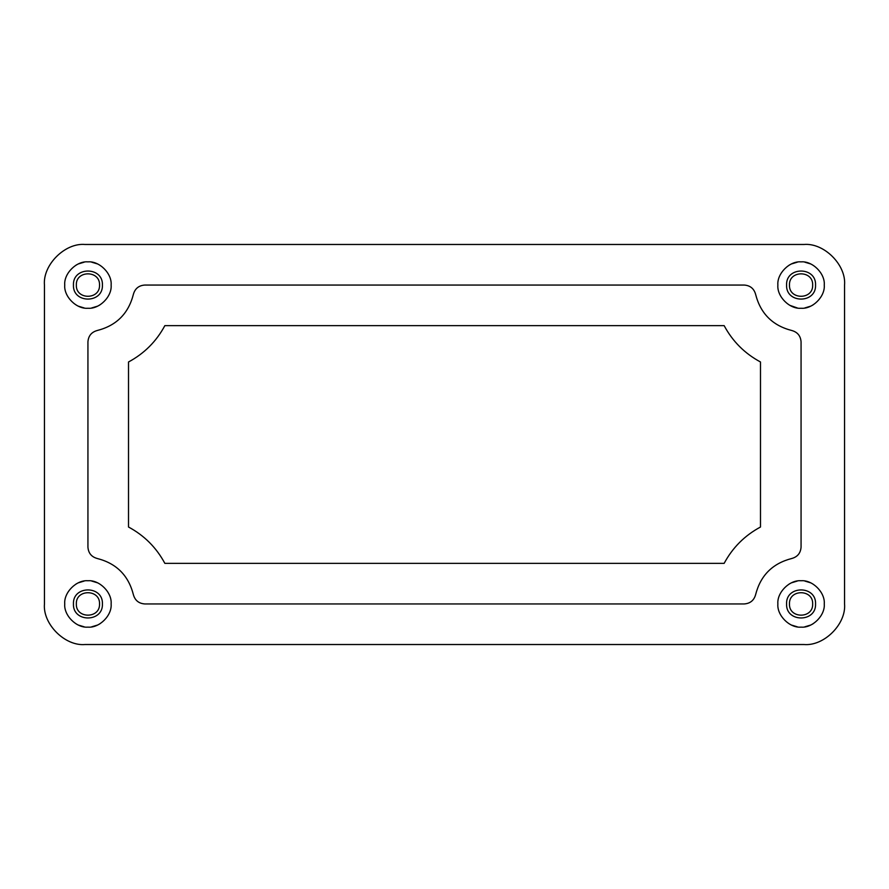 <?xml version="1.0" encoding="UTF-8"?>
<svg xmlns="http://www.w3.org/2000/svg" width="889" height="889" viewBox="0 0 889 889"><rect width="100%" height="100%" fill="white"/><g stroke="black" fill="none" stroke-linecap="round" stroke-linejoin="round"><path stroke-width="1.33" d="M44.45 285.058L44.45 603.942C42.639 624.022 64.953 646.336 85.033 644.525L803.967 644.525C824.047 646.336 846.361 624.022 844.55 603.942L844.55 285.058C846.361 264.978 824.047 242.664 803.967 244.475L85.033 244.475C64.953 242.664 42.639 264.978 44.45 285.058C42.639 264.978 64.953 242.664 85.033 244.475L803.967 244.475C824.047 242.664 846.361 264.978 844.55 285.058L844.55 603.942C846.361 624.022 824.047 646.336 803.967 644.525L85.033 644.525C64.953 646.336 42.639 624.022 44.45 603.942L44.45 285.058M73.443 285.058C72.642 266.367 103.224 266.367 102.424 285.058C103.224 303.749 72.642 303.749 73.443 285.058C72.642 303.749 103.224 303.749 102.424 285.058C103.224 266.367 72.642 266.367 73.443 285.058C72.642 303.749 103.224 303.749 102.424 285.058C103.224 266.367 72.642 266.367 73.443 285.058C72.642 303.749 103.224 303.749 102.424 285.058C103.224 266.367 72.642 266.367 73.443 285.058M786.576 285.058C785.776 266.367 816.358 266.367 815.557 285.058C816.358 303.749 785.776 303.749 786.576 285.058C785.776 303.749 816.358 303.749 815.557 285.058C816.358 266.367 785.776 266.367 786.576 285.058C785.776 303.749 816.358 303.749 815.557 285.058C816.358 266.367 785.776 266.367 786.576 285.058C785.776 303.749 816.358 303.749 815.557 285.058C816.358 266.367 785.776 266.367 786.576 285.058M815.557 603.942C816.358 622.633 785.776 622.633 786.576 603.942C785.776 585.251 816.358 585.251 815.557 603.942C816.358 585.251 785.776 585.251 786.576 603.942C785.776 622.633 816.358 622.633 815.557 603.942C816.358 585.251 785.776 585.251 786.576 603.942C785.776 622.633 816.358 622.633 815.557 603.942C816.358 585.251 785.776 585.251 786.576 603.942C785.776 622.633 816.358 622.633 815.557 603.942M102.424 603.942C103.224 622.633 72.642 622.633 73.443 603.942C72.642 585.251 103.224 585.251 102.424 603.942C103.224 585.251 72.642 585.251 73.443 603.942C72.642 622.633 103.224 622.633 102.424 603.942C103.224 585.251 72.642 585.251 73.443 603.942C72.642 622.633 103.224 622.633 102.424 603.942C103.224 585.251 72.642 585.251 73.443 603.942C72.642 622.633 103.224 622.633 102.424 603.942M76.343 285.058C75.698 300.015 100.168 300.015 99.535 285.058C100.168 270.112 75.698 270.112 76.343 285.058C75.698 300.015 100.168 300.015 99.535 285.058C100.168 270.112 75.698 270.112 76.343 285.058M75.976 265.189L76.71 264.766M99.89 304.927L99.157 305.349M78.421 263.911L84.177 262.177M91.689 262.177L97.446 263.911M810.579 306.205L804.823 307.95M797.311 307.95L789.843 305.349M791.554 263.911L797.311 262.177M804.823 262.177L810.579 263.911M97.446 306.205L91.689 307.95M84.177 307.95L78.421 306.205M810.579 625.089L804.823 626.823M797.311 626.823L791.554 625.089M791.554 582.795L797.311 581.05M804.823 581.05L810.579 582.795M97.446 625.089L91.689 626.823M84.177 626.823L78.421 625.089M78.421 582.795L84.177 581.05M91.689 581.05L97.446 582.795M789.11 265.189L789.843 264.766M813.024 304.927L812.29 305.349M812.657 285.058C813.302 270.112 788.832 270.112 789.465 285.058C788.832 300.015 813.302 300.015 812.657 285.058C813.302 270.112 788.832 270.112 789.465 285.058C788.832 300.015 813.302 300.015 812.657 285.058M789.11 584.073L789.843 583.651M813.024 623.811L812.29 624.234M812.657 603.942C813.302 588.985 788.832 588.985 789.465 603.942C788.832 618.888 813.302 618.888 812.657 603.942C813.302 588.985 788.832 588.985 789.465 603.942C788.832 618.888 813.302 618.888 812.657 603.942M75.976 584.073L76.71 583.651M99.89 623.811L99.157 624.234L99.89 623.811M99.535 603.942C100.168 588.985 75.698 588.985 76.343 603.942C75.698 618.888 100.168 618.888 99.535 603.942C100.168 588.985 75.698 588.985 76.343 603.942C75.698 618.888 100.168 618.888 99.535 603.942M64.741 285.058C63.708 296.537 76.465 309.283 87.933 308.25C99.412 309.283 112.158 296.537 111.125 285.058C112.158 273.59 99.412 260.833 87.933 261.866C76.465 260.833 63.708 273.59 64.741 285.058C63.708 296.537 76.465 309.283 87.933 308.25C99.412 309.283 112.158 296.537 111.125 285.058C112.158 273.59 99.412 260.833 87.933 261.866C76.465 260.833 63.708 273.59 64.741 285.058M777.875 285.058C776.842 296.537 789.588 309.283 801.067 308.25C812.535 309.283 825.292 296.537 824.259 285.058C825.292 273.59 812.535 260.833 801.067 261.866C789.588 260.833 776.842 273.59 777.875 285.058C776.842 296.537 789.588 309.283 801.067 308.25C812.535 309.283 825.292 296.537 824.259 285.058C825.292 273.59 812.535 260.833 801.067 261.866C789.588 260.833 776.842 273.59 777.875 285.058M824.259 603.942C825.292 592.463 812.535 579.717 801.067 580.75C789.588 579.717 776.842 592.463 777.875 603.942C776.842 615.41 789.588 628.167 801.067 627.134C812.535 628.167 825.292 615.41 824.259 603.942C825.292 592.463 812.535 579.717 801.067 580.75C789.588 579.717 776.842 592.463 777.875 603.942C776.842 615.41 789.588 628.167 801.067 627.134C812.535 628.167 825.292 615.41 824.259 603.942M111.125 603.942C112.158 592.463 99.412 579.717 87.933 580.75C76.465 579.717 63.708 592.463 64.741 603.942C63.708 615.41 76.465 628.167 87.933 627.134C99.412 628.167 112.158 615.41 111.125 603.942C112.158 592.463 99.412 579.717 87.933 580.75C76.465 579.717 63.708 592.463 64.741 603.942C63.708 615.41 76.465 628.167 87.933 627.134C99.412 628.167 112.158 615.41 111.125 603.942M87.933 341.865C88.378 335.909 91.467 332.13 97.212 330.508C116.426 325.607 128.483 313.55 133.383 294.337C135.006 288.592 138.784 285.502 144.74 285.058L744.26 285.058C750.216 285.502 753.994 288.592 755.617 294.337C760.517 313.55 772.574 325.607 791.788 330.508C797.533 332.13 800.622 335.909 801.067 341.865L801.067 547.135C800.622 553.091 797.533 556.87 791.788 558.492C772.574 563.393 760.517 575.45 755.617 594.663C753.994 600.408 750.216 603.498 744.26 603.942L144.74 603.942C138.784 603.498 135.006 600.408 133.383 594.663C128.483 575.45 116.426 563.393 97.212 558.492C91.467 556.87 88.378 553.091 87.933 547.135L87.933 341.865C88.378 335.909 91.467 332.13 97.212 330.508M87.933 547.135C88.378 553.091 91.467 556.87 97.212 558.492M744.26 603.942C750.216 603.498 753.994 600.408 755.617 594.663M791.788 558.492C797.533 556.87 800.622 553.091 801.067 547.135M801.067 341.865C800.622 335.909 797.533 332.13 791.788 330.508M755.617 294.337C753.994 288.592 750.216 285.502 744.26 285.058M144.74 285.058C138.784 285.502 135.006 288.592 133.383 294.337M133.383 594.663C135.006 600.408 138.784 603.498 144.74 603.942M164.854 563.359C156.386 547.602 144.274 535.489 128.516 527.021C144.274 535.489 156.386 547.602 164.854 563.359L724.146 563.359C732.614 547.602 744.726 535.489 760.484 527.021L760.484 361.979C744.726 353.511 732.614 341.398 724.146 325.641L164.854 325.641C156.386 341.398 144.274 353.511 128.516 361.979L128.516 527.021M128.516 361.979C144.274 353.511 156.386 341.398 164.854 325.641M724.146 325.641C732.614 341.398 744.726 353.511 760.484 361.979M760.484 527.021C744.726 535.489 732.614 547.602 724.146 563.359"/></g></svg>

